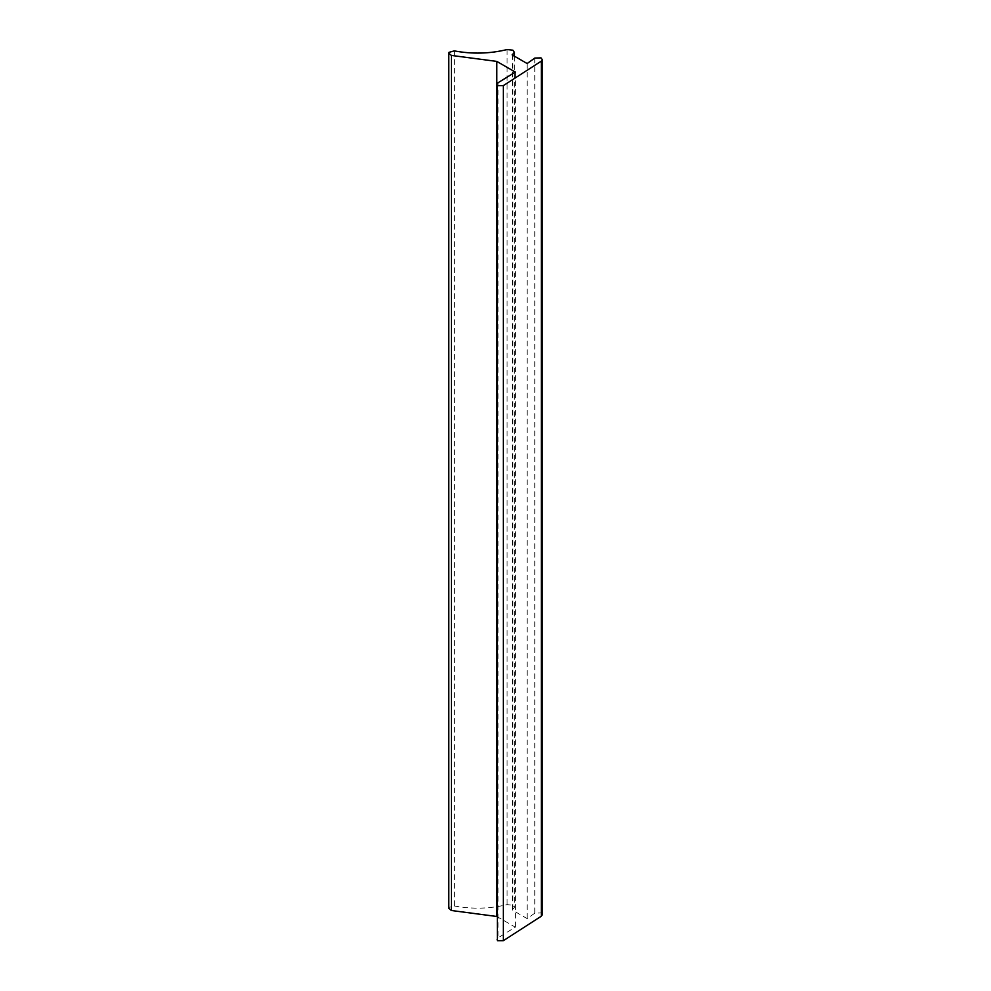 <?xml version="1.0" encoding="UTF-8"?>
<svg xmlns="http://www.w3.org/2000/svg" width="991" height="991" viewBox="0 0 991 991"><rect width="100%" height="100%" fill="white"/><g stroke="black" fill="none" stroke-linecap="round" stroke-linejoin="round"><path stroke-width="0.74" stroke-dasharray="4.96 3.72" d="M542.263 914.668L541.036 912.946L534.818 913.145L527.15 918.607L512.161 909.961L514.44 907.397L512.904 905.254L507.095 904.622C489.777 908.846 472.162 909.292 454.262 905.96L448.985 907.422L448.737 908.252M527.15 63.535L527.15 918.607M512.161 54.889L512.161 909.961M496.788 916.477L515.295 927.167L498.039 937.82L498.039 82.748M515.295 72.083L515.295 927.167M496.801 939.542L498.039 937.82M507.095 49.55L507.095 904.622M534.818 58.06L534.818 913.145M512.904 54.455L512.904 909.527M454.262 50.888L454.262 905.96M514.44 56.202L514.44 907.397"/><path stroke-width="1.49" d="M496.788 61.405L515.295 72.083L498.039 82.748L496.801 84.47L497.346 85.672L503.304 85.647L541.321 61.12L542.263 59.584L541.036 57.874L534.818 58.06L527.15 63.535L512.161 54.889L514.44 52.325L512.904 50.182L507.095 49.55C489.777 53.774 472.162 54.22 454.262 50.888L448.985 52.35L448.737 53.18L451.4 55.422L496.788 61.405L496.801 916.477L451.4 910.506L448.737 908.252L448.737 53.18M497.346 85.672L497.346 940.744L503.304 940.719L541.321 916.192L542.263 914.668L542.263 59.584M497.346 940.744L496.801 84.47M503.304 85.647L503.304 940.719M541.321 61.12L541.321 916.192M512.904 54.455L512.904 55.31M451.4 55.422L451.4 910.506M514.44 52.325L514.44 56.202"/></g></svg>
